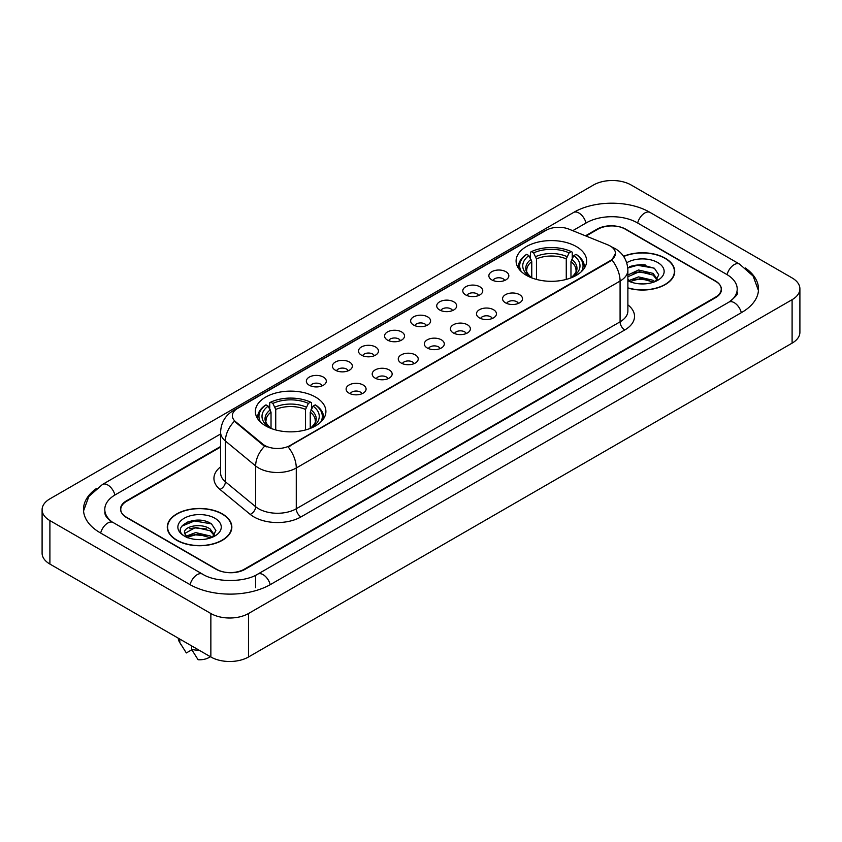 <?xml version="1.0" encoding="UTF-8"?>
<svg xmlns="http://www.w3.org/2000/svg" width="842" height="842" viewBox="0 0 842 842"><rect width="100%" height="100%" fill="white"/><g stroke="black" fill="none" stroke-linecap="round" stroke-linejoin="round"><path stroke-width="1.26" d="M315.571 397.087A35.28 20.366 0 0 0 277.134 392.677A35.28 20.366 0 0 0 255.358 411.485A35.28 20.366 0 0 0 265.683 425.894A35.28 20.366 0 0 0 304.13 430.304A35.28 20.366 0 0 0 325.907 411.485A35.28 20.366 0 0 0 315.571 397.087M576.317 246.548A35.28 20.366 0 0 0 537.87 242.138A35.28 20.366 0 0 0 516.093 260.957A35.28 20.366 0 0 0 526.429 275.355A35.28 20.366 0 0 0 564.866 279.765A35.28 20.366 0 0 0 586.642 260.957A35.28 20.366 0 0 0 576.317 246.548M491.781 279.87A9.988 5.768 180 0 1 489.802 278.239A9.988 5.768 180 0 1 493.107 271.071A9.988 5.768 180 0 1 505.905 271.713A9.988 5.768 180 0 1 507.884 278.239A9.988 5.768 180 0 1 491.781 279.87M504.684 280.46A5.989 3.463 0 0 0 503.084 278.776A5.989 3.463 0 0 0 497.18 277.902A5.989 3.463 0 0 0 493.002 280.46M465.71 294.921A9.988 5.768 180 0 1 463.732 293.29A9.988 5.768 180 0 1 467.036 286.122A9.988 5.768 180 0 1 479.835 286.764A9.988 5.768 180 0 1 481.813 293.29A9.988 5.768 180 0 1 465.71 294.921M478.614 295.521A5.989 3.463 0 0 0 477.004 293.837A5.989 3.463 0 0 0 471.11 292.953A5.989 3.463 0 0 0 466.931 295.521M439.64 309.972A9.988 5.768 180 0 1 437.661 308.34A9.988 5.768 180 0 1 440.966 301.173A9.988 5.768 180 0 1 453.754 301.825A9.988 5.768 180 0 1 455.743 308.34A9.988 5.768 180 0 1 439.64 309.972M452.543 310.572A5.989 3.463 0 0 0 450.933 308.888A5.989 3.463 0 0 0 445.029 308.014A5.989 3.463 0 0 0 440.85 310.572M413.559 325.023A9.988 5.768 180 0 1 411.58 323.391A9.988 5.768 180 0 1 414.885 316.234A9.988 5.768 180 0 1 427.683 316.876A9.988 5.768 180 0 1 429.662 323.391A9.988 5.768 180 0 1 413.559 325.023M426.462 325.622A5.989 3.463 0 0 0 424.863 323.938A5.989 3.463 0 0 0 418.958 323.065A5.989 3.463 0 0 0 414.78 325.622M387.488 340.084A9.988 5.768 180 0 1 385.51 338.452A9.988 5.768 180 0 1 388.815 331.285A9.988 5.768 180 0 1 401.613 331.927A9.988 5.768 180 0 1 403.592 338.452A9.988 5.768 180 0 1 387.488 340.084M400.392 340.673A5.989 3.463 0 0 0 398.782 338.989A5.989 3.463 0 0 0 392.888 338.116A5.989 3.463 0 0 0 388.709 340.673M361.418 355.135A9.988 5.768 180 0 1 359.439 353.503A9.988 5.768 180 0 1 362.744 346.336A9.988 5.768 180 0 1 375.532 346.978A9.988 5.768 180 0 1 377.521 353.503A9.988 5.768 180 0 1 361.418 355.135M374.322 355.734A5.989 3.463 0 0 0 372.711 354.05A5.989 3.463 0 0 0 366.807 353.166A5.989 3.463 0 0 0 362.628 355.734M335.348 370.185A9.988 5.768 180 0 1 333.358 368.554A9.988 5.768 180 0 1 336.674 361.397A9.988 5.768 180 0 1 349.462 362.039A9.988 5.768 180 0 1 351.44 368.554A9.988 5.768 180 0 1 335.348 370.185M348.251 370.785A5.989 3.463 0 0 0 346.641 369.101A5.989 3.463 0 0 0 340.736 368.228A5.989 3.463 0 0 0 336.558 370.785M309.267 385.236A9.988 5.768 180 0 1 307.288 383.605A9.988 5.768 180 0 1 310.593 376.448A9.988 5.768 180 0 1 323.391 377.09A9.988 5.768 180 0 1 325.37 383.605A9.988 5.768 180 0 1 309.267 385.236M322.17 385.836A5.989 3.463 0 0 0 320.56 384.152A5.989 3.463 0 0 0 314.666 383.278A5.989 3.463 0 0 0 310.488 385.836M505.484 302.825A9.988 5.768 180 0 1 503.495 301.194A9.988 5.768 180 0 1 506.81 294.037A9.988 5.768 180 0 1 519.598 294.679A9.988 5.768 180 0 1 521.577 301.194A9.988 5.768 180 0 1 505.484 302.825M518.388 303.425A5.989 3.463 0 0 0 516.778 301.741A5.989 3.463 0 0 0 510.873 300.868A5.989 3.463 0 0 0 506.695 303.425M479.403 317.876A9.988 5.768 180 0 1 477.425 316.245A9.988 5.768 180 0 1 480.729 309.088A9.988 5.768 180 0 1 493.528 309.73A9.988 5.768 180 0 1 495.506 316.245A9.988 5.768 180 0 1 479.403 317.876M492.307 318.476A5.989 3.463 0 0 0 490.707 316.792A5.989 3.463 0 0 0 484.803 315.918A5.989 3.463 0 0 0 480.624 318.476M453.333 332.937A9.988 5.768 180 0 1 451.354 331.306A9.988 5.768 180 0 1 454.659 324.138A9.988 5.768 180 0 1 467.457 324.78A9.988 5.768 180 0 1 469.436 331.306A9.988 5.768 180 0 1 453.333 332.937M466.236 333.527A5.989 3.463 0 0 0 464.626 331.843A5.989 3.463 0 0 0 458.732 330.969A5.989 3.463 0 0 0 454.554 333.527M427.262 347.988A9.988 5.768 180 0 1 425.284 346.357A9.988 5.768 180 0 1 428.589 339.189A9.988 5.768 180 0 1 441.376 339.831A9.988 5.768 180 0 1 443.355 346.357A9.988 5.768 180 0 1 427.262 347.988M440.166 348.588A5.989 3.463 0 0 0 438.556 346.904A5.989 3.463 0 0 0 432.651 346.02A5.989 3.463 0 0 0 428.473 348.588M401.181 363.039A9.988 5.768 180 0 1 399.203 361.407A9.988 5.768 180 0 1 402.508 354.25A9.988 5.768 180 0 1 415.306 354.892A9.988 5.768 180 0 1 417.285 361.407A9.988 5.768 180 0 1 401.181 363.039M414.085 363.639A5.989 3.463 0 0 0 412.485 361.955A5.989 3.463 0 0 0 406.581 361.081A5.989 3.463 0 0 0 402.402 363.639M375.111 378.09A9.988 5.768 180 0 1 373.132 376.458A9.988 5.768 180 0 1 376.437 369.301A9.988 5.768 180 0 1 389.236 369.943A9.988 5.768 180 0 1 391.214 376.458A9.988 5.768 180 0 1 375.111 378.09M388.015 378.69A5.989 3.463 0 0 0 386.404 377.005A5.989 3.463 0 0 0 380.51 376.132A5.989 3.463 0 0 0 376.332 378.69M349.041 393.151A9.988 5.768 180 0 1 347.062 391.519A9.988 5.768 180 0 1 350.367 384.352A9.988 5.768 180 0 1 363.155 384.994A9.988 5.768 180 0 1 365.144 391.519A9.988 5.768 180 0 1 349.041 393.151M361.944 393.74A5.989 3.463 0 0 0 360.334 392.056A5.989 3.463 0 0 0 354.429 391.183A5.989 3.463 0 0 0 350.251 393.74M607.798 244.843A17.966 10.378 180 0 1 610.197 246.011A17.966 10.378 180 0 1 615.46 253.347A17.966 10.378 180 0 1 610.197 260.683L290.164 445.45A17.966 10.378 180 0 1 262.736 444.071L235.602 421.695A17.966 10.378 180 0 1 232.35 415.748A17.966 10.378 180 0 1 237.612 408.402L546.026 230.34A17.966 10.378 180 0 1 569.045 229.182L607.798 244.843M220.593 447.039L126.616 501.295A19.966 11.525 0 0 0 120.764 509.442A19.966 11.525 0 0 0 126.616 517.598L216.036 569.224A19.966 11.525 0 0 0 244.275 569.224L715.384 297.226A19.966 11.525 0 0 0 721.236 289.08A19.966 11.525 0 0 0 715.384 280.923L625.964 229.298A19.966 11.525 0 0 0 597.725 229.298L586.032 236.044M730.572 301.099A35.943 20.755 0 0 0 737.213 289.08A35.943 20.755 0 0 0 726.678 274.408L637.257 222.783A35.943 20.755 0 0 0 586.432 222.783L572.749 230.676M220.593 433.988L115.322 494.77A35.943 20.755 0 0 0 104.787 509.442A35.943 20.755 0 0 0 111.428 521.461M210.858 613.513A26.628 15.367 0 0 0 248.506 613.513L792.101 299.678A26.628 15.367 0 0 0 799.9 288.806A26.628 15.367 0 0 0 792.101 277.934L631.142 185.008A26.628 15.367 0 0 0 593.494 185.008L49.899 498.853A26.628 15.367 0 0 0 42.1 509.715A26.628 15.367 0 0 0 49.899 520.588L210.858 613.513L210.858 656.992A26.628 15.367 0 0 0 248.506 656.992L792.101 343.147A26.628 15.367 0 0 0 799.9 332.285L799.9 288.806M42.1 509.715L42.1 553.194A26.628 15.367 0 0 0 49.899 564.066L210.858 656.992M96.725 488.307A57.245 33.048 0 0 0 83.495 509.442A57.245 33.048 0 0 0 100.261 532.818L189.682 584.443A57.245 33.048 0 0 0 270.629 584.443L741.739 312.445A57.245 33.048 0 0 0 758.505 289.08A57.245 33.048 0 0 0 745.275 267.945M627.879 288.048A32.28 18.64 0 0 0 674.716 271.419A32.28 18.64 0 0 0 665.264 258.241A32.28 18.64 0 0 0 623.554 256.294M222.393 513.925A32.28 18.64 0 0 0 187.208 509.894A32.28 18.64 0 0 0 167.284 527.103A32.28 18.64 0 0 0 176.736 540.29A32.28 18.64 0 0 0 211.921 544.321A32.28 18.64 0 0 0 231.845 527.103A32.28 18.64 0 0 0 222.393 513.925M615.46 253.347L611.945 259.957L610.197 261.22L288.143 446.902A23.292 13.451 60 0 1 296.279 468.005A26.628 15.367 180 0 1 258.631 468.005A26.628 15.367 180 0 1 255.642 465.952L225.403 441.019A26.628 15.367 180 0 1 220.593 432.209L220.593 472.962A26.628 15.367 0 0 0 225.403 481.782L255.642 506.716A26.628 15.367 0 0 0 258.631 508.768A26.628 15.367 0 0 0 296.279 508.768L620.08 321.823A26.628 15.367 0 0 0 627.879 310.951L627.879 270.198A26.628 15.367 180 0 1 620.08 281.06A23.292 13.451 -120 0 0 611.945 259.957M266.767 446.902L262.736 444.86L234.392 421.253A23.292 15.577 129.5 0 0 225.403 441.019L225.403 481.782A6.652 4.452 -50.5 0 1 219.951 489.423A33.28 19.219 180 0 1 220.593 466.868M220.593 446.492L126.374 500.885A19.966 11.525 0 0 0 120.532 509.042A19.966 11.525 0 0 0 126.374 517.188L216.741 569.36A19.966 11.525 0 0 0 244.98 569.36L715.626 297.636A19.966 11.525 0 0 0 721.468 289.49A19.966 11.525 0 0 0 715.626 281.333L625.259 229.161A19.966 11.525 0 0 0 597.02 229.161L585.485 235.823M202.227 520.514A26.628 15.367 0 0 0 186.64 522.366M645.098 264.82A26.628 15.367 0 0 0 629.521 266.672M627.879 287.838A31.943 18.45 0 0 0 674.389 271.419A31.943 18.45 0 0 0 665.033 258.378A31.943 18.45 0 0 0 623.68 256.484M638.804 283.765L643.877 283.922M628.848 280.586L638.541 276.892L653.076 280.291L654.834 281.702M629.563 281.66L640.625 278.534L653.076 282.017M627.879 279.039L629.879 281.638M627.879 275.029L638.541 269.987L653.076 273.387L657.402 279.355M627.879 276.734L639.457 271.671L653.076 275.102L657.055 279.807M627.879 280.712A21.703 12.525 0 0 0 657.781 280.281A21.703 12.525 0 0 0 657.781 262.557A21.703 12.525 0 0 0 626.722 262.778M655.35 281.491L658.749 274.808L654.444 268.335L640.92 264.451L627.743 267.63M627.785 268.04L637.362 265.283L654.16 268.135M632.574 273.05L637.362 272.177L649.456 273.24M632.521 279.965L637.362 279.081L649.435 280.133M176.967 540.154A31.943 18.45 0 0 0 211.784 544.153A31.943 18.45 0 0 0 231.508 527.103A31.943 18.45 0 0 0 222.151 514.062A31.943 18.45 0 0 0 187.334 510.063A31.943 18.45 0 0 0 167.611 527.103A31.943 18.45 0 0 0 176.967 540.154M195.923 539.459L200.996 539.606M185.977 536.28L195.67 532.576L210.205 535.975L211.963 537.396M186.692 537.354L197.754 534.228L210.205 537.701M184.514 532.628L187.008 537.322M184.535 533.049C182.998 526.376 201.312 522.44 210.205 529.081L214.521 535.049M184.608 533.491L195.639 527.418L210.205 530.797L214.184 535.491M212.479 537.175L215.878 530.502L211.574 524.019C196.344 513.073 169.284 527.502 184.914 536.343L185.693 536.817M214.91 518.251A21.703 12.525 0 0 0 184.219 518.251A21.703 12.525 0 0 0 184.219 535.965A21.703 12.525 0 0 0 214.91 535.965A21.703 12.525 0 0 0 214.91 518.251M178.262 638.173A21.303 12.293 0 0 0 179.43 641.983A21.303 12.293 0 0 0 179.82 642.583L186.335 652.95L191.818 649.782M179.82 642.583L179.82 639.067M187.334 537.764L184.587 533.386M191.587 645.867L191.587 649.371L198.102 659.739A13.314 7.683 0 0 0 210.279 656.655M191.587 649.371A21.303 12.293 0 0 0 199.207 650.266M181.735 526.197L194.481 520.966L211.279 523.829M189.703 528.734L194.481 527.871L206.585 528.934M189.639 535.659L194.481 534.775L206.564 535.828M531.765 277.881L531.765 261.63L528.913 255.6A28.617 16.524 0 0 0 528.913 276.092L528.376 276.397M530.492 258.326L530.492 252.168L531.439 251.621A31.68 18.292 0 0 1 571.297 251.621L569.118 252.884A28.617 16.524 0 0 0 533.617 252.884L536.47 258.915L536.47 279.418M566.266 279.418L566.266 258.915L569.118 252.884M521.293 271.598A31.68 18.292 0 0 1 526.734 254.337L525.787 254.884A33.017 19.061 0 0 0 518.356 266.935A33.017 19.061 0 0 0 518.43 268.251M571.297 251.621L572.244 252.168L572.244 258.326M526.734 254.337L528.913 255.6M533.617 252.884L531.439 251.621M528.913 276.092L531.523 277.797M584.306 268.251A33.017 19.061 0 0 0 584.38 266.935A33.017 19.061 0 0 0 576.949 254.884L576.002 254.337A31.68 18.292 0 0 1 581.443 271.598M574.36 276.397L573.823 276.092A28.617 16.524 0 0 0 573.823 255.6L576.002 254.337M571.213 277.797L573.823 276.092M573.823 255.6L570.971 261.63L570.971 277.881M271.029 428.42L271.029 412.159L268.177 406.128A28.617 16.524 0 0 0 268.177 426.631L267.64 426.936M269.756 408.865L269.756 402.697L270.703 402.16A31.68 18.292 0 0 1 310.561 402.16L308.382 403.413A28.617 16.524 0 0 0 272.882 403.413L275.734 409.444L275.734 429.946M305.53 429.946L305.53 409.444L308.382 403.413M260.557 422.137A31.68 18.292 0 0 1 265.998 404.876L265.051 405.412A33.017 19.061 0 0 0 257.62 417.464A33.017 19.061 0 0 0 257.694 418.79M310.561 402.16L311.508 402.697L311.508 408.865M265.998 404.876L268.177 406.128M272.882 403.413L270.703 402.16M268.177 426.631L270.787 428.325M323.57 418.79A33.017 19.061 0 0 0 323.644 417.464A33.017 19.061 0 0 0 316.213 405.412L315.266 404.876A31.68 18.292 0 0 1 320.707 422.137M313.624 426.936L313.087 426.631A28.617 16.524 0 0 0 313.087 406.128L315.266 404.876M310.477 428.325L313.087 426.631M313.087 406.128L310.235 412.159L310.235 428.42M235.602 421.695L235.602 422.484M262.736 444.071L262.736 444.86M290.164 445.45L290.164 445.986M610.197 260.683L610.197 261.22M270.229 584.674A10.651 6.147 -120 0 0 263.104 574.654A10.651 6.147 -120 0 0 257.778 574.128C244.675 582.601 215.626 582.601 202.533 574.128L113.112 522.503C112.049 522.114 106.86 518.577 105.229 514.83L104.787 512.704M190.082 584.674A10.651 6.147 -60 0 1 197.207 574.654A10.651 6.147 -60 0 1 202.533 574.128M100.661 533.049A10.651 6.147 -60 0 1 107.787 523.029A10.651 6.147 -60 0 1 113.112 522.503M83.547 510.947L88.852 496.464L102.461 484.466A10.651 6.147 60 0 1 107.787 484.992A10.651 6.147 60 0 1 114.922 495.012M102.461 484.466L573.581 212.468A10.651 6.147 60 0 1 578.896 212.994A10.651 6.147 60 0 1 586.032 223.004M573.581 212.468C594.347 200.112 629.342 200.112 650.119 212.468A10.651 6.147 120 0 0 644.793 212.994A10.651 6.147 120 0 0 637.657 223.004M758.453 290.574L753.148 276.092L739.539 264.093A10.651 6.147 120 0 0 734.213 264.62A10.651 6.147 120 0 0 727.078 274.639M741.339 312.677A10.651 6.147 -120 0 0 734.213 302.667A10.651 6.147 -120 0 0 728.888 302.141L257.778 574.128M248.506 656.992L248.506 613.513M49.899 564.066L49.899 520.588M792.101 343.147L792.101 299.678M255.568 587.705L255.568 575.749M300.983 516.914A6.652 3.842 60 0 1 296.279 508.768L296.279 468.005L620.08 281.06L620.08 321.823A6.652 3.842 60 0 0 624.785 329.969L300.983 516.914A33.28 19.219 180 0 1 253.926 516.914A33.28 19.219 180 0 1 250.19 514.357L219.951 489.423M627.879 270.198C627.427 260.62 623.217 253.442 615.26 248.664L611.892 247.022A23.292 10.914 112 0 0 611.587 246.906M235.634 409.77A23.292 13.451 -120 0 0 233.213 410.675C225.256 415.453 221.046 422.631 220.593 432.209M233.213 410.675L544.069 231.203A23.292 13.451 60 0 1 545.837 230.455M264.725 446.092A23.292 15.577 129.5 0 0 255.642 465.952L255.642 506.716A6.652 4.452 -50.5 0 1 250.19 514.357M627.879 304.857A33.28 19.219 180 0 1 624.785 329.969M531.765 261.63A24.628 14.219 0 0 0 526.745 270.229C526.071 271.492 527.545 273.871 531.186 277.397M566.266 258.915A24.628 14.219 0 0 0 536.47 258.915M531.07 259.304A25.597 14.777 0 0 0 531.07 277.313M566.961 256.589A25.597 14.777 0 0 0 535.775 256.589M571.676 277.313A25.597 14.777 0 0 0 571.676 259.304M571.55 277.397C575.181 273.882 576.665 271.492 575.991 270.229A24.628 14.219 0 0 0 570.971 261.63M271.029 412.159A24.628 14.219 0 0 0 266.009 420.768C265.335 422.021 266.809 424.41 270.45 427.925M305.53 409.444A24.628 14.219 0 0 0 275.734 409.444M270.324 409.843A25.597 14.777 0 0 0 270.324 427.852M306.225 407.118A25.597 14.777 0 0 0 275.039 407.118M310.93 427.852A25.597 14.777 0 0 0 310.93 409.843M310.814 427.925C314.445 424.421 315.929 422.031 315.255 420.768A24.628 14.219 0 0 0 310.235 412.159M737.213 292.342C738.697 293.416 735.919 296.679 728.888 302.141M650.119 212.468L739.539 264.093M544.069 231.203L548.342 229.213M674.389 274.082L674.389 271.419M231.508 529.776L231.508 527.103M181.588 645.603L179.43 641.983M167.611 529.776L167.611 527.103M518.356 268.135L518.356 266.935M584.38 268.135L584.38 266.935M257.62 418.663L257.62 417.464M323.644 418.663L323.644 417.464"/></g></svg>
